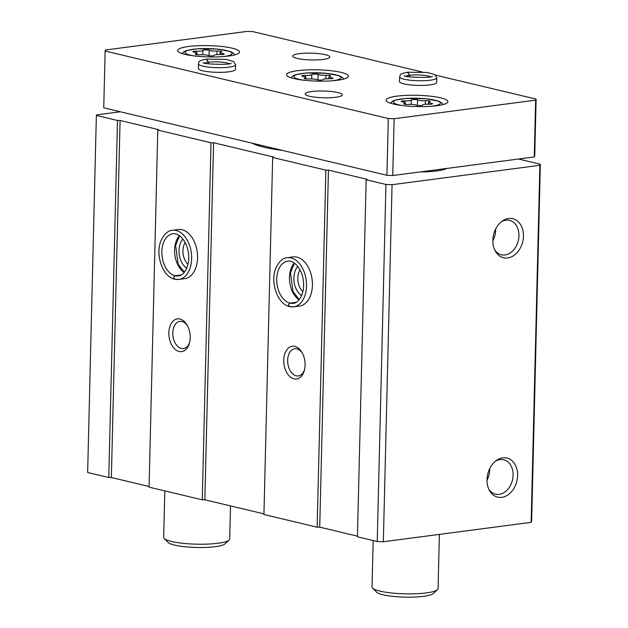 <?xml version="1.0" encoding="UTF-8"?>
<svg xmlns="http://www.w3.org/2000/svg" width="628" height="628" viewBox="0 0 628 628"><rect width="100%" height="100%" fill="white"/><g stroke="black" fill="none" stroke-linecap="round" stroke-linejoin="round"><path stroke-width="0.94" d="M120.293 111.768L96.633 114.877L96.367 115.458L87.645 472.507L108.777 477.539L117.499 120.49L120.081 120.466L158.672 129.658L157.785 130.09L149.064 487.14L202.279 499.817L211 142.768L213.583 142.744L273.541 157.031L272.662 157.463L263.933 514.513L317.148 527.198L325.877 170.141L328.452 170.117L367.042 179.318L366.163 179.741L357.434 536.791L377.232 541.509L383.339 541.744L531.155 522.347L531.633 521.295L540.355 164.246L518.469 159.025M377.232 541.509L385.953 184.459L392.06 184.695L539.884 165.297L540.355 164.246M366.163 179.741L385.953 184.459M305.098 365.158A16.509 10.566 -97.5 0 0 301.942 352.402A16.509 10.566 -97.5 0 0 285.889 351.209A16.509 10.566 -97.5 0 0 289.123 375.834A16.509 10.566 -97.5 0 0 304.321 370.536A16.509 10.566 -97.5 0 0 305.098 365.158M296.165 302.335L290.01 303.143C288.299 304.525 288.291 305.679 290.003 306.613A24.767 15.849 -97.5 0 0 293.716 306.802L299.611 306.024A24.767 15.849 -97.5 0 0 312.422 285.285A24.767 15.849 -97.5 0 0 293.166 256.915L287.271 257.684C282.718 257.959 278.863 261.57 275.708 268.509C270.064 281.917 277.474 304.211 289.422 306.543M272.662 157.463L325.877 170.141M190.221 337.786A16.509 10.566 -97.5 0 0 187.066 325.029A16.509 10.566 -97.5 0 0 171.02 323.836A16.509 10.566 -97.5 0 0 174.254 348.462A16.509 10.566 -97.5 0 0 189.444 343.163A16.509 10.566 -97.5 0 0 190.221 337.786M181.296 274.962L175.141 275.771C173.422 277.152 173.422 278.306 175.133 279.24A24.767 15.849 -97.5 0 0 178.847 279.421L184.742 278.651A24.767 15.849 -97.5 0 0 197.545 257.912A24.767 15.849 -97.5 0 0 178.297 229.542L172.402 230.311C167.849 230.586 163.994 234.197 160.839 241.136C155.195 254.544 162.605 276.838 174.553 279.17M157.785 130.09L211 142.768M96.367 115.458L117.499 120.49M501.827 497.337A20.08 14.986 103.4 0 0 517.362 471.455A20.08 14.986 103.4 0 0 496.41 460.473A20.08 14.986 103.4 0 0 489.322 490.225A20.08 14.986 103.4 0 0 501.827 497.337M507.675 257.951A20.08 14.986 103.4 0 0 523.21 232.07A20.08 14.986 103.4 0 0 502.259 221.087A20.08 14.986 103.4 0 0 495.17 250.839A20.08 14.986 103.4 0 0 507.675 257.951M531.155 522.347L539.884 165.297M383.339 541.744L392.06 184.695M317.148 527.198L319.723 527.167L357.45 536.163M202.279 499.817L204.854 499.794L263.948 513.877M108.777 477.539L111.352 477.515L149.079 486.504M251.946 143.145A68.107 12.411 1.4 0 0 282.498 150.422M420.328 171.907A33.025 6.021 1.4 0 0 436.735 170.934A33.025 6.021 1.4 0 0 446.767 168.437M111.352 477.515L120.081 120.466M204.854 499.794L213.583 142.744M319.723 527.167L328.452 170.117M492.854 240.744A17.678 13.196 103.4 0 0 495.641 229.055M494.621 249.701A17.678 13.196 103.4 0 0 501.372 254.772A17.678 13.196 103.4 0 0 505.045 254.952A17.678 13.196 103.4 0 0 518.752 238.224A17.678 13.196 103.4 0 0 509.567 220.373A17.678 13.196 103.4 0 0 501.254 221.857M487.006 480.13A17.678 13.196 103.4 0 0 489.793 468.441M488.765 489.086A17.678 13.196 103.4 0 0 495.523 494.158A17.678 13.196 103.4 0 0 499.197 494.338A17.678 13.196 103.4 0 0 512.903 477.61A17.678 13.196 103.4 0 0 503.719 459.759A17.678 13.196 103.4 0 0 495.406 461.242M297.845 266.484A16.509 10.566 -97.5 0 0 294.092 281.768A16.509 10.566 -97.5 0 0 301.66 295.568M300.051 269.914A13.722 8.776 -97.5 0 0 302.908 291.682M182.976 239.111A16.509 10.566 -97.5 0 0 179.223 254.395A16.509 10.566 -97.5 0 0 186.791 268.195M185.174 242.541A13.722 8.776 -97.5 0 0 188.031 264.31M302.374 353.179A13.722 8.776 -97.5 0 0 294.752 348.736A13.722 8.776 -97.5 0 0 287.836 363.479A13.722 8.776 -97.5 0 0 298.324 375.937A13.722 8.776 -97.5 0 0 304.541 369.68M187.505 325.806A13.722 8.776 -97.5 0 0 179.875 321.363A13.722 8.776 -97.5 0 0 172.959 336.106A13.722 8.776 -97.5 0 0 183.447 348.564A13.722 8.776 -97.5 0 0 189.664 342.299M431.051 103.18A3.281 0.597 -178.6 0 1 432.543 103.722A3.281 0.597 -178.6 0 1 428.9 104.224A5.738 1.044 -178.6 0 0 422.542 105.064A3.281 0.597 -178.6 0 1 419.857 105.559A3.281 0.597 -178.6 0 1 416.27 105.127A5.738 1.044 -178.6 0 0 408.404 104.429A3.281 0.597 -178.6 0 1 403.639 103.777A3.281 0.597 -178.6 0 1 404.275 103.439A5.738 1.044 -178.6 0 0 405.39 102.851A5.738 1.044 -178.6 0 0 402.776 101.909A3.281 0.597 -178.6 0 1 401.284 101.367A3.281 0.597 -178.6 0 1 404.927 100.865A5.738 1.044 -178.6 0 0 411.285 100.033A3.281 0.597 -178.6 0 1 413.97 99.538A3.281 0.597 -178.6 0 1 417.565 99.97A5.738 1.044 -178.6 0 0 425.423 100.668A3.281 0.597 -178.6 0 1 430.188 101.312A3.281 0.597 -178.6 0 1 429.552 101.65A5.738 1.044 -178.6 0 0 428.437 102.238A5.738 1.044 -178.6 0 0 431.051 103.18L431.028 104.185M222.673 53.529A3.281 0.597 -178.6 0 1 224.172 54.071A3.281 0.597 -178.6 0 1 220.53 54.573A5.738 1.044 -178.6 0 0 214.172 55.405A3.281 0.597 -178.6 0 1 211.487 55.9A3.281 0.597 -178.6 0 1 207.892 55.468A5.738 1.044 -178.6 0 0 200.034 54.769A3.281 0.597 -178.6 0 1 195.269 54.126A3.281 0.597 -178.6 0 1 195.905 53.788A5.738 1.044 -178.6 0 0 197.019 53.199A5.738 1.044 -178.6 0 0 194.405 52.257A3.281 0.597 -178.6 0 1 192.914 51.716A3.281 0.597 -178.6 0 1 196.548 51.213A5.738 1.044 -178.6 0 0 202.915 50.373A3.281 0.597 -178.6 0 1 205.599 49.879A3.281 0.597 -178.6 0 1 209.187 50.319A5.738 1.044 -178.6 0 0 217.045 51.009A3.281 0.597 -178.6 0 1 221.817 51.661A3.281 0.597 -178.6 0 1 221.174 51.998A5.738 1.044 -178.6 0 0 220.059 52.587A5.738 1.044 -178.6 0 0 222.673 53.529L222.65 54.534M373.181 540.543L372.043 587.007A33.025 6.021 1.4 0 0 372.585 588.13A33.025 6.021 1.4 0 0 426.428 592.903A33.025 6.021 1.4 0 0 437.465 589.716A33.025 6.021 1.4 0 0 438.069 588.617L439.388 534.389M372.585 588.13L376.549 592.149A28.896 5.267 1.4 0 0 423.657 596.325A28.896 5.267 1.4 0 0 433.32 593.538L437.465 589.716M422.181 71.953L252.951 31.628L247.134 31.4L105.606 49.973L105.135 51.025L388.308 118.504L394.125 118.731L535.653 100.15L536.124 99.106L435.557 75.14M388.308 118.504L386.919 175.306L103.746 107.828L105.135 51.025M386.919 175.306L392.736 175.534L394.125 118.731M392.736 175.534L534.263 156.953L535.653 100.15M534.263 156.953L534.734 155.909L536.124 99.106M436.986 105.7A30.96 5.644 1.4 0 0 447.905 101.681A30.96 5.644 1.4 0 0 417.094 95.283A30.96 5.644 1.4 0 0 386.008 100.166A30.96 5.644 1.4 0 0 403.898 105.732A30.96 5.644 1.4 0 0 436.986 105.7M228.616 56.041A30.96 5.644 1.4 0 0 239.527 52.022A30.96 5.644 1.4 0 0 208.716 45.632A30.96 5.644 1.4 0 0 177.63 50.515A30.96 5.644 1.4 0 0 195.52 56.08A30.96 5.644 1.4 0 0 228.616 56.041M337.519 80.251A30.96 5.644 1.4 0 0 348.43 76.231A30.96 5.644 1.4 0 0 317.619 69.834A30.96 5.644 1.4 0 0 286.533 74.724A30.96 5.644 1.4 0 0 304.423 80.282A30.96 5.644 1.4 0 0 337.519 80.251M235.563 64.723A18.573 3.383 1.4 0 1 216.911 67.659A18.573 3.383 1.4 0 1 198.424 63.821L198.307 68.483A18.573 3.383 1.4 0 0 209.046 71.82A18.573 3.383 1.4 0 0 228.898 71.804A18.573 3.383 1.4 0 0 235.445 69.394L235.563 64.723L233.647 61.528L226.009 59.385L206.479 59.142L208.472 62.227L208.441 63.797M335.76 97.269A18.573 3.383 1.4 0 0 342.307 94.852A18.573 3.383 1.4 0 0 323.82 91.021A18.573 3.383 1.4 0 0 305.169 93.949A18.573 3.383 1.4 0 0 315.9 97.285A18.573 3.383 1.4 0 0 335.76 97.269M323.255 59.417A18.573 3.383 1.4 0 0 329.802 57.007A18.573 3.383 1.4 0 0 311.315 53.168A18.573 3.383 1.4 0 0 292.664 56.096A18.573 3.383 1.4 0 0 303.395 59.44A18.573 3.383 1.4 0 0 323.255 59.417M436.774 77.801A18.573 3.383 1.4 0 1 418.122 80.737A18.573 3.383 1.4 0 1 399.636 76.899L399.518 81.562A18.573 3.383 1.4 0 0 410.257 84.906A18.573 3.383 1.4 0 0 430.109 84.882A18.573 3.383 1.4 0 0 436.656 82.472L436.774 77.801L434.859 74.614L427.221 72.471L407.69 72.22L409.684 75.313L409.644 76.883M164.803 490.892L163.673 537.348A33.025 6.021 1.4 0 0 164.214 538.479A33.025 6.021 1.4 0 0 218.049 543.251A33.025 6.021 1.4 0 0 229.094 540.064A33.025 6.021 1.4 0 0 229.691 538.965L230.5 505.909M164.214 538.479L168.171 542.498A28.896 5.267 1.4 0 0 215.278 546.666A28.896 5.267 1.4 0 0 224.942 543.879L229.094 540.064M325.948 75.219A5.738 1.044 -178.6 0 1 318.09 74.52A3.281 0.597 -178.6 0 0 314.502 74.088A3.281 0.597 -178.6 0 0 311.818 74.583A5.738 1.044 -178.6 0 1 305.451 75.415A3.281 0.597 -178.6 0 0 301.817 75.925A3.281 0.597 -178.6 0 0 303.308 76.467A5.738 1.044 -178.6 0 1 305.922 77.409A5.738 1.044 -178.6 0 1 304.808 77.998A3.281 0.597 -178.6 0 0 304.172 78.335A3.281 0.597 -178.6 0 0 308.937 78.979A5.738 1.044 -178.6 0 1 316.795 79.678A3.281 0.597 -178.6 0 0 320.39 80.109A3.281 0.597 -178.6 0 0 323.075 79.615A5.738 1.044 -178.6 0 1 329.433 78.783A3.281 0.597 -178.6 0 0 333.076 78.28A3.281 0.597 -178.6 0 0 331.576 77.739A5.738 1.044 -178.6 0 1 328.97 76.797A5.738 1.044 -178.6 0 1 330.085 76.208A3.281 0.597 -178.6 0 0 330.721 75.87A3.281 0.597 -178.6 0 0 325.948 75.219L325.861 78.838M409.589 76.867L409.621 75.321L407.446 72.259C397.838 74.261 401.025 74.818 399.636 76.899M208.378 63.789L208.41 62.235L206.235 59.181C196.627 61.183 199.814 61.74 198.424 63.821M296.212 302.311L289.955 303.128C288.189 304.502 288.134 305.64 289.791 306.558M181.335 274.938L175.086 275.755C173.32 277.129 173.265 278.267 174.922 279.185M431.656 106.234A23.526 4.286 1.4 0 0 432.143 106.171A23.526 4.286 1.4 0 0 433.893 99.978A23.526 4.286 1.4 0 0 399.644 99.224A23.526 4.286 1.4 0 0 402.006 105.512M223.285 56.583A23.526 4.286 1.4 0 0 223.764 56.52A23.526 4.286 1.4 0 0 225.523 50.326A23.526 4.286 1.4 0 0 191.273 49.573A23.526 4.286 1.4 0 0 193.636 55.861M332.188 80.792A23.526 4.286 1.4 0 0 332.675 80.729A23.526 4.286 1.4 0 0 334.426 74.536A23.526 4.286 1.4 0 0 300.176 73.782A23.526 4.286 1.4 0 0 302.539 80.062M305.42 76.961L305.451 75.415M311.708 78.932L311.818 74.583M317.956 79.96L318.09 74.52M331.553 78.743L331.576 77.739M304.792 78.696L304.808 77.998M196.509 52.752L196.548 51.213M202.805 54.722L202.915 50.373M209.053 55.751L209.187 50.319M216.958 54.628L217.045 51.009M195.889 54.495L195.905 53.788M404.887 102.411L404.927 100.865M411.175 104.381L411.285 100.033M417.432 105.402L417.565 99.97M425.329 104.287L425.423 100.668M404.259 104.146L404.275 103.439M409.621 75.321A13.212 2.41 1.4 0 0 405.994 76.145M430.455 76.742A13.212 2.41 1.4 0 0 409.684 75.313M208.41 62.235A13.212 2.41 1.4 0 0 204.783 63.067M229.244 63.663A13.212 2.41 1.4 0 0 208.472 62.227M289.649 306.597L293.716 306.802A24.767 15.849 -97.5 0 0 306.205 280.182A24.767 15.849 -97.5 0 0 287.271 257.684M294.265 263.006A21.258 13.604 -97.5 0 0 289.744 282.341A21.258 13.604 -97.5 0 0 299.101 299.854M290.01 303.143A21.258 13.604 -97.5 0 0 293.26 303.316C295.466 303.324 300.945 301.048 303.245 289.979C304.211 283.479 303.363 277.231 300.71 271.249C295.741 261.499 289.963 260.589 287.726 261.162A21.258 13.604 -97.5 0 0 276.775 281.462A21.258 13.604 -97.5 0 0 289.955 303.128M174.772 279.224L178.847 279.421A24.767 15.849 -97.5 0 0 191.336 252.809A24.767 15.849 -97.5 0 0 172.402 230.311M179.388 235.633A21.258 13.604 -97.5 0 0 174.874 254.968A21.258 13.604 -97.5 0 0 184.224 272.481M175.141 275.771A21.258 13.604 -97.5 0 0 178.391 275.943C180.589 275.951 186.076 273.675 188.369 262.606C189.334 256.106 188.486 249.858 185.833 243.868C180.864 234.126 175.094 233.216 172.857 233.789A21.258 13.604 -97.5 0 0 161.898 254.089A21.258 13.604 -97.5 0 0 175.086 275.755M343.767 79.081L342.653 77.605L339.395 75.768L326.474 73.288L306.213 72.997L295.545 74.708L292.75 75.988L291.062 77.793M443.235 104.523L442.12 103.055L438.862 101.218L425.941 98.737L405.688 98.439L395.012 100.158L392.225 101.438L390.53 103.235M234.864 54.872L233.749 53.396L230.492 51.559L217.571 49.078L197.31 48.788L186.642 50.499L183.847 51.786L182.151 53.584M328.923 78.767L328.97 76.797M305.883 78.9L305.922 77.409M220.012 54.558L220.059 52.587M196.98 54.691L197.019 53.199M428.39 104.209L428.437 102.238M405.358 104.35L405.39 102.851M404.401 75.548L404.401 75.541C401.999 77.487 435.086 78.139 432.08 76.224L432.072 76.224M203.197 62.462L203.189 62.462C200.787 64.401 233.875 65.061 230.869 63.138L230.869 63.145M294.469 263.156L290.481 272.835L293.017 291.565L299.258 299.658M179.592 235.783L175.612 245.462L178.148 264.192L184.389 272.285"/></g></svg>

